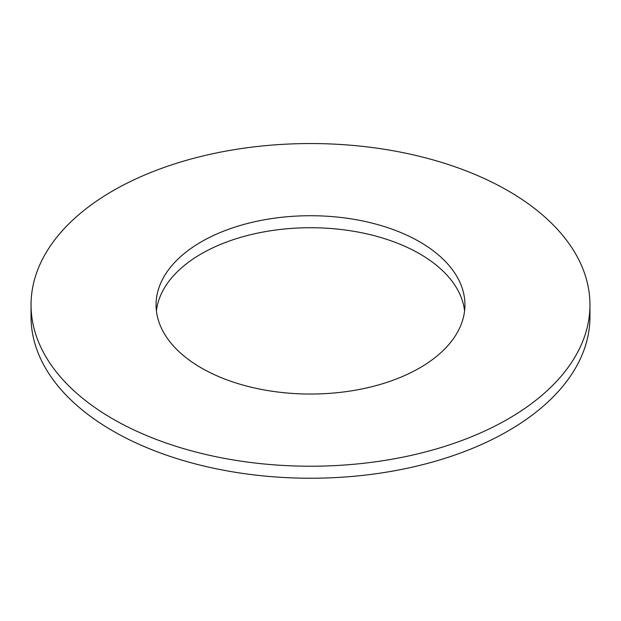 <?xml version="1.0" encoding="UTF-8"?>
<svg xmlns="http://www.w3.org/2000/svg" width="621" height="621" viewBox="0 0 621 621"><rect width="100%" height="100%" fill="white"/><g stroke="black" fill="none" stroke-linecap="round" stroke-linejoin="round"><path stroke-width="0.93" d="M201.297 367.927A154.435 89.16 0 0 0 369.596 387.256A154.435 89.16 0 0 0 464.935 304.888A154.435 89.16 0 0 0 310.5 215.72A154.435 89.16 0 0 0 156.065 304.888A154.435 89.16 0 0 0 201.297 367.927M464.586 310.888A154.435 89.16 0 0 0 310.5 227.728A154.435 89.16 0 0 0 156.414 310.888M112.898 418.965A279.45 161.336 0 0 0 417.444 453.943A279.45 161.336 0 0 0 589.95 304.888A279.45 161.336 0 0 0 310.5 143.544A279.45 161.336 0 0 0 31.05 304.888A279.45 161.336 0 0 0 112.898 418.965M31.05 304.888L31.05 316.896A279.45 161.336 0 0 0 112.898 430.974A279.45 161.336 0 0 0 417.444 465.952A279.45 161.336 0 0 0 589.95 316.896L589.95 304.888"/></g></svg>
